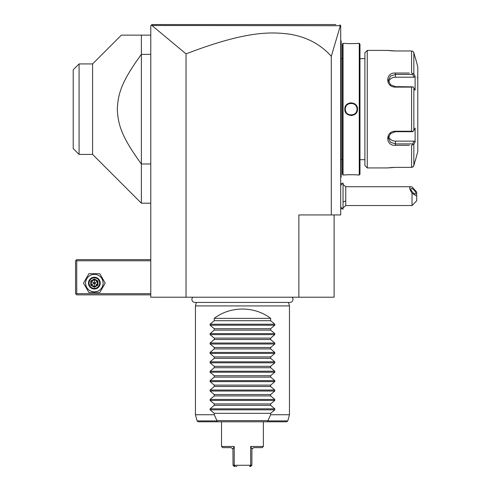 <?xml version="1.0" encoding="UTF-8"?>
<svg xmlns="http://www.w3.org/2000/svg" width="491" height="491" viewBox="0 0 491 491"><rect width="100%" height="100%" fill="white"/><g stroke="black" fill="none" stroke-linecap="round" stroke-linejoin="round"><path stroke-width="0.74" d="M334.113 214.941L334.113 297.215L150.774 297.215L150.774 25.722L151.424 25.072M151.676 24.826L151.13 25.372L151.946 24.55L335.838 24.55M159.802 24.55L174.906 24.55M325.195 24.55L335.752 24.55L325.195 24.55M340.392 25.495L331.296 56.324C320.752 44.478 307.065 37.126 290.242 34.272C271.308 31.7 246.23 30.7 186.034 53.893L151.934 25.483L340.699 25.722L340.699 214.941L298.859 214.941L298.859 297.215M331.296 56.324L331.296 214.941M186.034 53.893L186.034 297.215M339.827 24.857L340.441 25.471M325.257 24.55L313.368 24.55M206.527 24.55L181.652 24.55M154.235 24.55L151.946 24.55L151.13 25.372L151.934 25.483M175.189 24.55L160.152 24.55M343.049 184.401L345.744 186.74L345.744 200.837A14.104 7.052 180 0 1 343.049 202.01M343.049 207.877L345.744 205.539L345.744 200.837M412.017 205.539L412.017 193.141L416.718 196.136L416.718 200.837L412.017 205.539L345.744 205.539M412.017 193.141C409.334 189.109 408.966 186.973 410.93 186.74L412.017 186.924L416.718 192.067L416.718 196.136M410.899 189.066A3.523 1.246 -130.9 0 1 411.09 188.556A3.523 1.246 -130.9 0 1 413.876 189.913A3.523 1.246 -130.9 0 1 415.889 193.386A3.523 1.246 -130.9 0 1 415.705 193.89A3.523 1.246 -130.9 0 1 412.913 192.54A3.523 1.246 -130.9 0 1 410.899 189.066M343.025 209.301L343.049 182.977L343.025 209.301L340.699 206.975M340.699 40.532L341.165 41.005L341.165 105.761L340.699 105.712M341.165 41.471L340.699 41.005L341.165 41.471M340.699 112.623L341.165 112.58L341.165 176.711M340.699 177.337L341.165 176.864L340.699 177.803M341.165 112.58L341.165 105.761M342.344 159.698L341.214 159.698L341.165 58.165M342.344 58.638L341.214 58.638M343.049 43.355L342.344 44.061L342.344 174.28L343.049 174.986L344.811 174.986C344.437 174.649 357.871 174.649 357.503 174.986L359.265 174.986L359.265 43.355L357.503 43.355C357.871 43.693 344.443 43.693 344.811 43.355L343.049 43.355L343.049 174.986M344.811 109.168C344.443 100.907 357.878 100.925 357.503 109.168C357.865 117.429 344.437 117.41 344.811 109.168L345.29 109.53A5.874 5.874 0 0 1 345.277 109.168C344.915 101.588 357.399 101.588 357.031 109.168L357.025 108.812A5.874 5.874 0 0 1 357.031 109.168C357.399 116.748 344.915 116.748 345.277 109.168L345.29 108.867M349.653 174.692L349.248 174.704M347.634 174.771L346.468 174.845M354.49 43.582L355.84 43.496M351.157 115.563L352.09 115.489M351.157 102.779L350.224 102.846M359.265 174.986L359.971 174.28L359.971 44.061L359.265 43.355M364.905 159.698L364.905 52.758L364.905 165.584L364.905 159.698L359.971 159.698M364.905 58.638L359.971 58.638M364.905 52.758L367.256 50.407L367.256 167.934L364.905 165.584M409.365 145.305L395.464 145.305C385.153 146.122 385.22 130.999 395.464 131.232L411.581 131.238L411.581 87.103L395.464 87.103C385.177 87.312 385.196 72.202 395.464 73.036L409.365 73.036M367.256 167.934L387.473 167.934L395.464 167.37L411.581 167.37L395.187 167.37M367.256 50.407L387.546 50.413M395.157 50.972L411.581 50.972L395.464 50.972L387.473 50.407M411.581 50.972L413.072 51.438L413.852 52.715L415.11 57.459L413.852 52.715L413.852 73.994L411.581 73.036L411.581 50.972L413.072 51.438M388.847 50.585L389.253 50.628M389.817 50.69L390.449 50.745M391.241 50.812L391.8 50.849M392.61 50.898L393.537 50.935M411.581 87.103L413.072 86.87L413.852 87.895L413.852 130.446L415.11 128.071L415.11 141.979L414.134 141.132L412.661 143.912L395.464 143.912L395.464 145.305L407.217 145.305M407.217 73.036L395.464 73.036L395.464 74.429L412.661 74.429L413.072 73.736M393.573 167.4L392.579 167.443M391.812 167.486L391.272 167.523M390.474 167.591L389.848 167.646M389.265 167.707L388.841 167.756M414.791 162.085L413.852 165.62L413.072 166.903L411.581 167.37L413.49 166.412M411.581 167.37L411.581 145.305L413.852 144.348L413.852 165.62L415.11 160.882M412.661 143.912L413.072 144.606M414.134 141.132L395.464 141.132L395.464 143.912L390.486 142.267L388.412 138.081L390.492 133.613L395.464 131.698L412.661 131.698L413.072 131.465L411.581 131.238M413.852 130.446L413.072 131.465M395.464 87.103L395.464 86.643L413.072 86.87M395.464 86.643L390.486 84.722L388.412 80.26L390.486 76.068L395.464 74.429L395.464 77.204A7.052 6.107 180 0 0 388.633 81.794M413.852 73.994L415.11 76.363L414.134 77.204L395.464 77.204M412.661 74.429L414.134 77.204M415.276 57.459L417.792 66.862L417.792 151.48L415.276 160.882M415.11 141.979L413.852 144.348M415.11 76.363L415.11 90.264L413.852 87.895M417.209 77.437A0.589 0.589 -0 0 0 417.792 76.848M395.464 141.132A7.052 6.107 0 0 1 388.633 136.547M345.326 109.886L345.382 110.248A5.874 5.874 0 0 1 345.326 109.892M346.094 112.157L346.155 112.261A5.874 5.874 0 0 1 345.977 111.948L346.081 112.132M349.549 114.82L349.899 114.912A5.874 5.874 0 0 1 349.549 114.82M350.58 115.017L350.617 115.023A5.874 5.874 0 0 1 350.255 114.974M351.335 115.041A5.874 5.874 0 0 1 350.973 115.041L351.102 115.047M351.912 114.998L352.053 114.974A5.874 5.874 0 0 1 351.697 115.023M353.293 114.642L353.446 114.581A5.874 5.874 0 0 1 352.409 114.912L352.759 114.82M354.349 114.102L354.398 114.072A5.874 5.874 0 0 1 353.772 114.428L354.091 114.262M356.337 111.948A5.874 5.874 0 0 1 356.153 112.261L356.227 112.144M356.497 111.623L356.638 111.285A5.874 5.874 0 0 1 356.497 111.623M357.031 109.211L357.031 109.168A5.874 5.874 0 0 1 357.025 109.53M356.988 108.45L356.932 108.094A5.874 5.874 0 0 1 356.988 108.45M356.503 106.731L356.497 106.719A5.874 5.874 0 0 1 356.638 107.05M356.221 106.185L356.153 106.081A5.874 5.874 0 0 1 356.337 106.394L356.233 106.209M352.759 103.515L352.409 103.429A5.874 5.874 0 0 1 352.759 103.515M350.973 103.294A5.874 5.874 0 0 1 351.335 103.294L351.225 103.294M350.451 103.337L350.255 103.362A5.874 5.874 0 0 1 350.617 103.319M349.205 103.626L348.868 103.754A5.874 5.874 0 0 1 349.899 103.429L349.549 103.515M347.972 104.227L347.91 104.27A5.874 5.874 0 0 1 348.542 103.908L348.377 103.994M345.977 106.394A5.874 5.874 0 0 1 346.155 106.081L346.087 106.197M345.817 106.719L345.676 107.05A5.874 5.874 0 0 1 345.817 106.719M345.455 107.738A5.874 5.874 0 0 1 345.554 107.394L345.504 107.566M345.339 108.358L345.326 108.45A5.874 5.874 0 0 1 345.382 108.094M356.988 109.886A5.874 5.874 0 0 1 356.932 110.248M356.859 110.598A5.874 5.874 0 0 1 356.761 110.948M349.205 114.71A5.874 5.874 0 0 1 348.868 114.581M348.542 114.434A5.874 5.874 0 0 1 347.91 114.072M345.817 111.623A5.874 5.874 0 0 1 345.676 111.285M345.554 110.948A5.874 5.874 0 0 1 345.455 110.598M356.859 107.738A5.874 5.874 0 0 0 356.754 107.394M354.398 104.27A5.874 5.874 0 0 0 353.772 103.908M353.446 103.754A5.874 5.874 0 0 0 353.109 103.626M352.053 103.362A5.874 5.874 0 0 0 351.697 103.319M345.29 108.812A5.874 5.874 0 0 0 345.277 109.168M89.54 63.922L92.596 63.922L92.596 154.419L79.082 154.419L79.082 63.922L92.596 63.922L121.394 35.125L150.774 35.125M141.371 35.125L141.371 163.982C121.16 136.252 118.104 124.518 117.288 109.168C118.104 93.818 121.16 82.089 141.371 54.36L150.774 54.36M92.596 154.419L141.371 203.188L141.371 163.982L150.774 163.982M79.082 63.922L73.208 69.796L73.208 148.54L79.082 154.419M73.208 69.796L79.026 63.977M150.774 259.604L76.731 259.604L76.142 260.193L76.731 260.776L76.731 293.686L76.142 294.275L76.731 294.864L150.774 294.864M76.731 260.776L150.774 260.776M76.731 293.686L150.774 293.686M76.142 260.193L75.559 260.776L75.559 293.686L76.142 294.275M83.507 283.111L88.932 292.513L99.79 292.513L105.215 283.111L99.79 273.708L88.932 273.708L83.507 283.111M85.618 283.111A8.74 8.74 0 0 0 94.358 291.85A8.74 8.74 0 0 0 103.104 283.111A8.74 8.74 0 0 0 94.358 274.365A8.74 8.74 0 0 0 85.618 283.111M100.238 283.111A5.874 5.874 0 0 0 94.358 277.231A5.874 5.874 0 0 0 88.484 283.111A5.874 5.874 0 0 0 94.358 288.984A5.874 5.874 0 0 0 100.238 283.111M99.648 283.111A5.291 5.291 0 0 1 94.358 288.395A5.291 5.291 0 0 1 89.074 283.111A5.291 5.291 0 0 1 94.358 277.82A5.291 5.291 0 0 1 99.648 283.111M90.749 281.024L90.749 285.191L94.358 287.278L97.973 285.191L97.371 284.848L97.371 281.374L94.358 279.637L91.351 281.374L91.351 284.848L94.358 286.584L97.371 284.848L94.358 283.111L94.358 278.937L90.749 281.024L94.358 283.111L97.371 281.374L97.973 281.024L94.358 278.937M94.358 287.278L94.358 283.111L90.749 285.191M192.76 297.215A3.081 3.081 0 0 0 194.976 302.431L289.911 302.431A3.081 3.081 0 0 0 292.127 297.215M196.363 302.431L195.436 305.911L195.436 414.735L197.087 420.916L216.648 420.916L216.783 420.271M288.524 302.431L289.457 305.911L195.436 305.911M270.651 318.364L214.236 318.364C230.383 305.948 254.504 305.948 270.651 318.364L270.651 320.715L274.794 324.213L274.794 325.214L270.651 328.712L270.651 330.118L274.794 333.616L274.794 334.617L270.651 338.115L270.651 339.52L274.794 343.019L274.794 344.013L270.651 347.518L270.651 348.923L274.794 352.421L274.794 353.416L270.651 356.92L270.651 358.32L274.794 361.824L274.794 362.818L270.651 366.323L270.651 367.722L274.794 371.227L274.794 372.221L270.651 375.725L270.651 377.125L274.794 380.629L274.794 381.624L270.651 385.122L270.651 386.527L274.794 390.032L274.794 391.026L270.651 394.525L270.651 395.93L274.794 399.428L274.794 400.429L270.651 403.927L270.651 405.333L274.794 408.831L274.794 409.832L270.651 413.33L270.651 414.735L289.457 414.735L289.457 305.911M214.236 318.364L214.236 320.715L210.093 324.213L210.093 325.214L214.236 328.712L214.236 330.118L210.093 333.616L210.093 334.617L214.236 338.115L214.236 339.52L210.093 343.019L210.093 344.013L214.236 347.518L214.236 348.923L210.093 352.421L210.093 353.416L214.236 356.92L214.236 358.32L210.093 361.824L210.093 362.818L214.236 366.323L214.236 367.722L210.093 371.227L210.093 372.221L214.236 375.725L214.236 377.125L210.093 380.629L210.093 381.624L214.236 385.122L214.236 386.527L210.093 390.032L210.093 391.026L214.236 394.525L214.236 395.93L210.093 399.428L210.093 400.429L214.236 403.927L214.236 405.333L210.093 408.831L210.093 409.832L214.236 413.33L214.236 414.735L195.436 414.735M214.236 413.33L270.651 413.33M214.236 405.333L270.651 405.333M214.236 403.927L270.651 403.927M214.236 395.93L270.651 395.93M214.236 394.525L270.651 394.525M214.236 386.527L270.651 386.527M214.236 385.122L270.651 385.122M214.236 377.125L270.651 377.125M214.236 375.725L270.651 375.725M214.236 367.722L270.651 367.722M214.236 366.323L270.651 366.323M214.236 358.32L270.651 358.32M214.236 356.92L270.651 356.92M214.236 348.923L270.651 348.923M214.236 347.518L270.651 347.518M214.236 339.52L270.651 339.52M214.236 338.115L270.651 338.115M214.236 330.118L270.651 330.118M214.236 328.712L270.651 328.712M214.236 320.715L270.651 320.715M270.651 414.735L267.939 420.615L216.948 420.615L214.236 414.735M267.939 420.615L268.239 420.916L267.503 421.787L217.384 421.787L216.648 420.916M197.087 420.916L198.223 421.787L221.527 421.787L221.527 446.472L234.219 446.472L234.219 465.272L242.444 465.272L234.219 465.272L235.146 466.45L234.219 466.45L233.041 465.278L232.93 448.891M263.366 446.472L250.674 446.472L251.926 448.977L253.724 447.645L262.188 447.645L263.366 446.472L263.366 421.787L286.664 421.787L287.8 420.916L289.457 414.735M242.444 465.272L250.674 465.278L249.741 466.45L250.674 466.45L251.846 465.278L250.674 465.278L250.674 446.472M237.018 466.45L236.073 466.45M251.846 465.278L251.926 448.977M252.257 448.357L252.024 448.737M233.127 448.67L234.121 446.669M232.961 448.977L231.163 447.645L222.699 447.645L221.527 446.472M232.9 448.805L232.673 448.412M234.219 465.272L233.041 465.278M341.165 100.968L340.699 100.968M341.165 53.93L340.699 53.93M341.165 164.405L340.699 164.405M341.165 117.374L340.699 117.374M395.464 131.232L395.464 131.698M357.503 109.168L357.031 109.168M97.973 285.191L97.973 281.024M274.794 409.832L210.093 409.832M274.794 408.831L210.093 408.831M274.794 400.429L210.093 400.429M274.794 399.428L210.093 399.428M274.794 391.026L210.093 391.026M274.794 390.032L210.093 390.032M274.794 381.624L210.093 381.624M274.794 380.629L210.093 380.629M274.794 372.221L210.093 372.221M274.794 371.227L210.093 371.227M274.794 362.818L210.093 362.818M274.794 361.824L210.093 361.824M274.794 353.416L210.093 353.416M274.794 352.421L210.093 352.421M274.794 344.013L210.093 344.013M274.794 343.019L210.093 343.019M274.794 334.617L210.093 334.617M274.794 333.616L210.093 333.616M274.794 325.214L210.093 325.214M274.794 324.213L210.093 324.213M268.239 420.916L287.8 420.916M340.699 183.137L342.153 183.849M340.699 209.141L342.153 208.43M410.93 186.74L345.744 186.74M343.025 182.977L340.699 185.303M341.214 159.698L341.165 160.176M150.774 203.188L141.371 203.188"/></g></svg>
